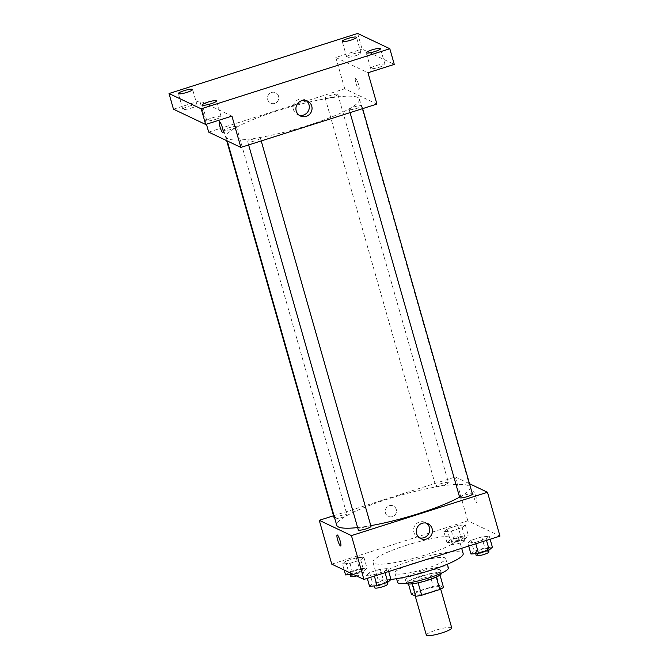 <?xml version="1.0" encoding="UTF-8"?>
<svg xmlns="http://www.w3.org/2000/svg" width="669" height="669" viewBox="0 0 669 669"><rect width="100%" height="100%" fill="white"/><g stroke="black" fill="none" stroke-linecap="round" stroke-linejoin="round"><path stroke-width="0.5" stroke-dasharray="3.35 2.51" d="M451.742 627.898A13.204 2.174 -15.9 0 0 451.416 627.572A13.204 2.174 -15.9 0 0 437.283 629.763A13.204 2.174 -15.9 0 0 426.354 635.132M439.826 586.872A13.204 2.174 -15.9 0 0 425.685 589.071A13.204 2.174 -15.9 0 0 414.763 594.432A13.204 2.174 -15.9 0 0 428.051 592.91A13.204 2.174 -15.9 0 0 440.152 587.198A13.204 2.174 -15.9 0 0 439.826 586.872M415.089 592.14L433.236 586.362A17.729 2.919 -15.9 0 1 439.224 585.367L435.661 572.84A17.729 2.919 -15.9 0 0 429.674 573.843L411.527 579.622L415.089 592.14A17.729 2.919 -15.9 0 0 411.393 594.231M439.224 585.367L443.514 587.399M429.674 573.843L433.236 586.362M435.661 572.84L439.993 575.047M411.527 579.622A17.729 2.919 -15.9 0 0 407.831 581.704L408.491 584.02M439.951 574.88A17.729 2.919 -15.9 0 1 436.255 576.971L418.108 582.749A17.729 2.919 -15.9 0 1 412.121 583.744L407.831 581.704M406.434 583.268A18.155 2.994 164.1 0 1 419.864 576.385A18.155 2.994 164.1 0 1 441.348 573.325M418.978 573.249A18.155 2.994 -15.9 0 0 405.539 580.132A18.155 2.994 -15.9 0 0 423.82 578.041A18.155 2.994 -15.9 0 0 440.453 570.189A18.155 2.994 -15.9 0 0 440.001 569.745A18.155 2.994 -15.9 0 0 418.978 573.249M397.603 582.398A26.4 4.349 164.1 0 1 417.147 572.38A26.4 4.349 164.1 0 1 448.389 567.931M414.471 562.989A26.4 4.349 164.1 0 1 445.713 558.54A26.4 4.349 164.1 0 1 421.512 569.955A26.4 4.349 164.1 0 1 394.927 573.007A26.4 4.349 164.1 0 1 414.471 562.989M390.955 579.446A44.555 7.342 164.1 0 1 377.475 577.974A44.555 7.342 164.1 0 1 410.448 561.082A44.555 7.342 164.1 0 1 463.174 553.564M405.991 545.427A44.555 7.342 -15.9 0 0 373.018 562.328A44.555 7.342 -15.9 0 0 417.874 557.177A44.555 7.342 -15.9 0 0 458.708 537.909A44.555 7.342 -15.9 0 0 457.604 536.822A44.555 7.342 -15.9 0 0 405.991 545.427M342.444 563.984L345.605 561.241L356.318 557.829L363.869 557.16L360.708 559.911L349.996 563.323L342.444 563.984L345.605 561.241L356.318 557.829L363.869 557.16L360.708 559.911L349.996 563.323L342.444 563.984L344.175 570.047M366.428 575.382L369.589 572.631L380.301 569.219L387.853 568.558L384.692 571.309L373.979 574.721L366.428 575.382L369.589 572.631L380.301 569.219L387.853 568.558L384.692 571.309L373.979 574.721L366.428 575.382L367.281 578.359M331.749 564.143L467.807 520.8L499.977 536.095M443.873 531.679L447.034 528.928L457.747 525.516L465.298 524.856L462.128 527.598L451.424 531.01L443.873 531.679L447.034 528.928L457.747 525.516L465.298 524.856L462.128 527.598L451.424 531.01L443.873 531.679L446.992 542.634L450.153 539.883L460.866 536.471L468.417 535.81L465.256 538.562L454.544 541.974L446.992 542.634M467.857 543.077L471.018 540.326L481.73 536.914L489.282 536.254L486.112 538.997L475.408 542.408L467.857 543.077L471.018 540.326L481.73 536.914L489.282 536.254L486.112 538.997L475.408 542.408L467.857 543.077L468.701 546.055M333.53 515.774L455.321 476.972L467.807 520.8M396.265 509.444A5.778 5.603 115.4 0 0 385.804 508.766A5.778 5.603 115.4 0 0 394.476 515.481A5.778 5.603 115.4 0 0 393.339 505.948A5.778 5.603 115.4 0 0 385.804 508.766A5.778 5.603 115.4 0 0 394.476 515.481A5.778 5.603 115.4 0 0 396.274 509.444M459.586 497.134A69.308 11.423 -15.9 0 0 470.031 487.3A69.308 11.423 -15.9 0 0 468.317 485.602A69.308 11.423 -15.9 0 0 394.1 497.109A69.308 11.423 -15.9 0 0 336.724 525.274M357.631 527.573A69.308 11.423 -15.9 0 0 370.81 525.65M455.321 476.972L469.487 483.712M371.002 526.336A6.598 1.087 -15.9 0 0 370.843 526.169A6.598 1.087 -15.9 0 0 363.777 527.272A6.598 1.087 -15.9 0 0 358.308 529.948M334.885 518.809A6.598 1.087 -15.9 0 0 342.16 517.43A6.598 1.087 -15.9 0 0 347.019 514.938A6.598 1.087 -15.9 0 0 346.86 514.779A6.598 1.087 -15.9 0 0 339.793 515.874A6.598 1.087 -15.9 0 0 334.324 518.55M448.28 482.466A6.598 1.087 -15.9 0 0 441.214 483.562A6.598 1.087 -15.9 0 0 435.753 486.246A6.598 1.087 -15.9 0 0 442.393 485.485A6.598 1.087 -15.9 0 0 448.447 482.625A6.598 1.087 -15.9 0 0 448.28 482.466M459.737 497.644A6.598 1.087 164.1 0 1 465.783 494.784A6.598 1.087 164.1 0 1 472.431 494.023M473.409 491.665A5.778 1.054 -107.7 0 0 473.217 491.64A5.778 1.054 -107.7 0 0 473.97 497.46A5.778 1.054 -107.7 0 0 476.729 502.645A5.778 1.054 -107.7 0 0 476.119 497.284A5.778 1.054 -107.7 0 0 473.409 491.665A5.778 1.054 -107.7 0 0 473.217 491.64A5.778 1.054 -107.7 0 0 473.97 497.46A5.778 1.054 -107.7 0 0 476.721 502.645A5.778 1.054 -107.7 0 0 476.111 497.284A5.778 1.054 -107.7 0 0 473.409 491.665M337.168 534.983L337.168 534.983A5.778 1.054 72.3 0 1 339.919 540.159A5.778 1.054 72.3 0 1 340.672 545.988L340.672 545.988M419.522 537.851A8.279 8.028 -64.6 0 1 414.404 526.419A8.279 8.028 -64.6 0 1 426.496 523.166M357.731 97.415A69.308 11.423 -15.9 0 0 283.514 108.913A69.308 11.423 -15.9 0 0 226.147 137.086A69.308 11.423 -15.9 0 0 295.924 129.075A69.308 11.423 -15.9 0 0 359.454 99.112A69.308 11.423 -15.9 0 0 357.731 97.415M349.318 109.607A6.598 1.087 164.1 0 1 349.151 109.448A6.598 1.087 164.1 0 1 355.206 106.597A6.598 1.087 164.1 0 1 361.854 105.836A6.598 1.087 164.1 0 1 356.385 108.512A6.598 1.087 164.1 0 1 349.318 109.607M236.274 126.583A6.598 1.087 -15.9 0 0 229.208 127.679A6.598 1.087 -15.9 0 0 223.747 130.363A6.598 1.087 -15.9 0 0 230.395 129.602A6.598 1.087 -15.9 0 0 236.441 126.742A6.598 1.087 -15.9 0 0 236.274 126.583M337.703 94.27A6.598 1.087 -15.9 0 0 330.637 95.366A6.598 1.087 -15.9 0 0 325.167 98.05A6.598 1.087 -15.9 0 0 331.816 97.289A6.598 1.087 -15.9 0 0 337.862 94.438A6.598 1.087 -15.9 0 0 337.703 94.27M260.266 137.981A6.598 1.087 -15.9 0 0 253.191 139.077A6.598 1.087 -15.9 0 0 247.731 141.761A6.598 1.087 -15.9 0 0 254.379 140.992A6.598 1.087 -15.9 0 0 260.425 138.14A6.598 1.087 -15.9 0 0 260.266 137.981M208.686 132.119L344.736 88.785L376.915 104.071M173.48 109.189L199.763 100.818L206.437 124.225M357.647 33.45L362.105 49.105L394.275 64.391M344.736 88.785L335.821 57.475L362.105 49.105M278.555 96.202A5.778 5.603 115.4 0 0 268.085 95.525A5.778 5.603 115.4 0 0 276.765 102.24A5.778 5.603 115.4 0 0 275.62 92.715A5.778 5.603 115.4 0 0 268.085 95.525A5.778 5.603 115.4 0 0 276.765 102.24A5.778 5.603 115.4 0 0 278.555 96.202M231.942 116.105L199.763 100.818M335.821 57.475L367.992 72.762M355.699 78.424A5.778 1.054 -107.7 0 0 355.507 78.398A5.778 1.054 -107.7 0 0 356.259 84.219A5.778 1.054 -107.7 0 0 359.01 89.403A5.778 1.054 -107.7 0 0 358.4 84.051A5.778 1.054 -107.7 0 0 355.699 78.424A5.778 1.054 -107.7 0 0 355.507 78.398A5.778 1.054 -107.7 0 0 356.259 84.219A5.778 1.054 -107.7 0 0 359.01 89.403A5.778 1.054 -107.7 0 0 358.4 84.051A5.778 1.054 -107.7 0 0 355.699 78.424M219.449 121.741L219.449 121.741A5.778 1.054 72.3 0 1 222.208 126.926A5.778 1.054 72.3 0 1 222.961 132.746A5.778 1.054 72.3 0 1 222.953 132.746L222.953 132.746M299.127 115.219A8.279 8.028 -64.6 0 1 294.009 103.787A8.279 8.028 -64.6 0 1 306.109 100.534M191.593 107.977A7.426 1.221 -15.9 0 0 197.087 105.158A7.426 1.221 -15.9 0 0 189.611 106.02A7.426 1.221 -15.9 0 0 182.804 109.231A7.426 1.221 -15.9 0 0 191.593 107.977M215.577 119.375A7.426 1.221 -15.9 0 0 221.071 116.557A7.426 1.221 -15.9 0 0 213.595 117.418A7.426 1.221 -15.9 0 0 206.788 120.629A7.426 1.221 -15.9 0 0 215.577 119.375M355.473 55.77A7.426 1.221 -15.9 0 0 360.976 52.951A7.426 1.221 -15.9 0 0 353.5 53.813A7.426 1.221 -15.9 0 0 346.693 57.024A7.426 1.221 -15.9 0 0 355.473 55.77M379.457 67.168A7.426 1.221 -15.9 0 0 384.959 64.349A7.426 1.221 -15.9 0 0 377.483 65.211A7.426 1.221 -15.9 0 0 370.676 68.422A7.426 1.221 -15.9 0 0 379.457 67.168M470.976 554.032L474.137 551.281L484.849 547.869L492.401 547.209M487.868 548.647A6.598 1.087 -15.9 0 0 480.802 549.742A6.598 1.087 -15.9 0 0 475.341 552.427A6.598 1.087 -15.9 0 0 481.989 551.666A6.598 1.087 -15.9 0 0 488.036 548.814A6.598 1.087 -15.9 0 0 487.868 548.647M471.018 540.326L474.137 551.281M481.73 536.914L484.849 547.869M489.282 536.254L490.126 539.231M486.112 538.997L486.514 540.385M475.408 542.408L475.801 543.797M488.93 551.942A6.598 1.087 -15.9 0 0 488.763 551.783A6.598 1.087 -15.9 0 0 481.697 552.878A6.598 1.087 -15.9 0 0 476.228 555.554M369.556 586.337L372.717 583.594L383.429 580.182L390.972 579.513M386.448 580.96A6.598 1.087 -15.9 0 0 379.382 582.055A6.598 1.087 -15.9 0 0 373.912 584.739A6.598 1.087 -15.9 0 0 380.561 583.97A6.598 1.087 -15.9 0 0 386.615 581.118A6.598 1.087 -15.9 0 0 386.448 580.96M369.589 572.631L372.717 583.594M380.301 569.219L383.429 580.182M387.853 568.558L388.706 571.535M384.692 571.309L385.085 572.689M373.979 574.721L374.372 576.101M387.502 584.246A6.598 1.087 -15.9 0 0 387.343 584.087A6.598 1.087 -15.9 0 0 380.268 585.183A6.598 1.087 -15.9 0 0 374.807 587.867M463.885 537.249A6.598 1.087 -15.9 0 0 456.818 538.344A6.598 1.087 -15.9 0 0 451.358 541.029A6.598 1.087 -15.9 0 0 458.006 540.268A6.598 1.087 -15.9 0 0 464.052 537.416A6.598 1.087 -15.9 0 0 463.885 537.249M447.034 528.928L450.153 539.883M457.747 525.516L460.866 536.471M465.298 524.856L468.417 535.81M462.128 527.598L465.256 538.562M451.424 531.01L454.544 541.974M464.779 540.385A6.598 1.087 -15.9 0 0 457.713 541.48A6.598 1.087 -15.9 0 0 452.244 544.165A6.598 1.087 -15.9 0 0 458.892 543.395A6.598 1.087 -15.9 0 0 464.947 540.544A6.598 1.087 -15.9 0 0 464.779 540.385M345.572 574.947L348.733 572.196L359.445 568.784L366.988 568.115L363.827 570.866L353.081 574.286M362.464 569.562A6.598 1.087 -15.9 0 0 355.398 570.657A6.598 1.087 -15.9 0 0 349.929 573.341A6.598 1.087 -15.9 0 0 356.577 572.58A6.598 1.087 -15.9 0 0 362.631 569.72A6.598 1.087 -15.9 0 0 362.464 569.562M345.605 561.241L348.733 572.196M356.318 557.829L359.445 568.784M363.869 557.16L366.988 568.115M360.708 559.911L363.827 570.866M349.996 563.323L353.115 574.278M356.585 575.95A6.598 1.087 -15.9 0 0 363.518 572.856A6.598 1.087 -15.9 0 0 363.359 572.689A6.598 1.087 -15.9 0 0 356.284 573.785A6.598 1.087 -15.9 0 0 350.824 576.469M440.687 589.071L440.152 587.198M415.223 596.046L414.763 594.432M405.539 580.132L406.409 583.176M440.453 570.189L441.323 573.224M394.927 573.007L396.55 578.693M445.713 558.54L447.335 564.226M373.018 562.328L377.475 577.974M458.708 537.909L461.669 548.296M418.1 537.332L420.818 538.629M425.2 522.38L427.917 523.676M226.147 137.086L227.243 140.942M359.454 99.112L470.031 487.3M362.64 108.612L361.854 105.836M350.054 112.626L349.151 109.448M223.747 130.363L226.682 140.674M236.441 126.742L347.019 514.938M325.167 98.05L435.753 486.246M337.862 94.438L448.447 482.625M247.731 141.761L248.634 144.93M260.425 138.14L261.219 140.925M297.705 114.708L300.431 115.996M304.813 99.756L307.531 101.044M197.087 105.158L192.63 89.504M182.804 109.231L178.347 93.576M360.976 52.951L356.51 37.305M346.693 57.024L342.227 41.369M384.959 64.349L380.494 48.695M370.676 68.422L366.219 52.767M221.071 116.557L216.614 100.902M206.788 120.629L202.331 104.974M475.341 552.427L475.676 553.614M488.036 548.814L488.437 550.211M373.912 584.739L374.255 585.927M386.615 581.118L387.008 582.523M451.358 541.029L452.244 544.165M464.052 537.416L464.947 540.544M349.929 573.341L350.272 574.529M362.631 569.72L363.518 572.856"/><path stroke-width="1" d="M415.223 596.046L426.354 635.132A13.204 2.174 -15.9 0 0 439.642 633.602A13.204 2.174 -15.9 0 0 451.742 627.898L440.687 589.071M436.28 577.063L439.817 589.489L421.671 595.268A17.729 2.919 -15.9 0 1 415.683 596.271L411.393 594.231L408.491 584.02M439.817 589.489A17.729 2.919 -15.9 0 0 443.514 587.399L439.993 575.047M441.323 573.224L441.348 573.325A18.155 2.994 164.1 0 1 424.706 581.169A18.155 2.994 164.1 0 1 406.434 583.268L406.409 583.176M418.125 582.816L421.671 595.268M412.146 583.845L415.683 596.271M447.335 564.226L448.389 567.931A26.4 4.349 164.1 0 1 424.188 579.346A26.4 4.349 164.1 0 1 397.603 582.398L396.55 578.693M461.669 548.296L463.174 553.564A44.555 7.342 164.1 0 1 438.279 567.73A44.555 7.342 164.1 0 1 390.955 579.446M469.487 483.712L487.492 492.267L499.977 536.095L363.919 579.429L331.749 564.143L319.264 520.315L333.53 515.774M227.243 140.942L336.724 525.274A69.308 11.423 -15.9 0 0 357.631 527.573M370.81 525.65A69.308 11.423 -15.9 0 0 459.586 497.134M487.492 492.267L351.434 535.601L319.264 520.315M248.634 144.93L358.308 529.948A6.598 1.087 -15.9 0 0 364.956 529.187A6.598 1.087 -15.9 0 0 371.002 526.336L261.219 140.925M226.682 140.674L334.324 518.55A6.598 1.087 -15.9 0 0 334.885 518.809M362.64 108.612L472.431 494.023A6.598 1.087 164.1 0 1 466.962 496.707A6.598 1.087 164.1 0 1 459.896 497.803A6.598 1.087 164.1 0 1 459.737 497.644L350.054 112.626M351.434 535.601L363.919 579.429M432.124 528.686A8.279 8.028 -64.6 0 1 420.818 538.629A8.279 8.028 -64.6 0 1 417.122 527.707A8.279 8.028 -64.6 0 1 432.124 528.686M340.672 545.988A5.778 1.054 72.3 0 1 340.479 545.963A5.778 1.054 72.3 0 1 337.77 540.335A5.778 1.054 72.3 0 1 337.168 534.983A5.778 1.054 72.3 0 1 339.919 540.167A5.778 1.054 72.3 0 1 340.672 545.988A5.778 1.054 72.3 0 1 340.479 545.963A5.778 1.054 72.3 0 1 337.778 540.343A5.778 1.054 72.3 0 1 337.168 534.983M426.496 523.166A8.279 8.028 -64.6 0 1 419.522 537.851M389.818 48.737L201.193 108.821L169.023 93.535L357.647 33.45L389.818 48.737L394.275 64.391L367.992 72.762L376.915 104.071L240.857 147.414L208.686 132.119L206.437 124.225M169.023 93.535L173.48 109.189L205.659 124.476L201.193 108.821M240.857 147.414L231.942 116.105L205.659 124.476M311.737 106.053A8.279 8.028 -64.6 0 1 300.431 115.996A8.279 8.028 -64.6 0 1 296.735 105.075A8.279 8.028 -64.6 0 1 311.737 106.053M222.953 132.746A5.778 1.054 72.3 0 1 222.769 132.721A5.778 1.054 72.3 0 1 220.059 127.102A5.778 1.054 72.3 0 1 219.449 121.741A5.778 1.054 72.3 0 1 222.2 126.926A5.778 1.054 72.3 0 1 222.953 132.746A5.778 1.054 72.3 0 1 222.76 132.721A5.778 1.054 72.3 0 1 220.059 127.102A5.778 1.054 72.3 0 1 219.449 121.741M306.109 100.534A8.279 8.028 -64.6 0 1 299.127 115.219M207.825 102.156A7.426 1.221 164.1 0 1 216.614 100.902A7.426 1.221 164.1 0 1 211.111 103.72A7.426 1.221 164.1 0 1 202.331 104.974A7.426 1.221 164.1 0 1 207.825 102.156M371.713 49.949A7.426 1.221 164.1 0 1 380.494 48.695A7.426 1.221 164.1 0 1 375 51.513A7.426 1.221 164.1 0 1 366.219 52.767A7.426 1.221 164.1 0 1 371.713 49.949M347.729 38.551A7.426 1.221 164.1 0 1 356.51 37.305A7.426 1.221 164.1 0 1 351.016 40.115A7.426 1.221 164.1 0 1 342.227 41.369A7.426 1.221 164.1 0 1 347.729 38.551M183.841 90.758A7.426 1.221 164.1 0 1 192.63 89.504A7.426 1.221 164.1 0 1 187.128 92.322A7.426 1.221 164.1 0 1 178.347 93.576A7.426 1.221 164.1 0 1 183.841 90.758M490.126 539.231L492.401 547.209L489.24 549.96L478.527 553.372L470.976 554.032L468.701 546.055M486.514 540.385L489.24 549.96M475.801 543.797L478.527 553.372M475.676 553.614L476.228 555.554A6.598 1.087 -15.9 0 0 482.876 554.793A6.598 1.087 -15.9 0 0 488.93 551.942L488.437 550.211M388.706 571.535L390.972 579.513L387.811 582.264L377.099 585.676L369.556 586.337L367.281 578.359M385.085 572.689L387.811 582.264M374.372 576.101L377.099 585.676M374.255 585.927L374.807 587.867A6.598 1.087 -15.9 0 0 381.455 587.106A6.598 1.087 -15.9 0 0 387.502 584.246L387.008 582.523M353.081 574.286L345.572 574.947L344.175 570.047M350.272 574.529L350.824 576.469A6.598 1.087 -15.9 0 0 356.585 575.95"/></g></svg>
